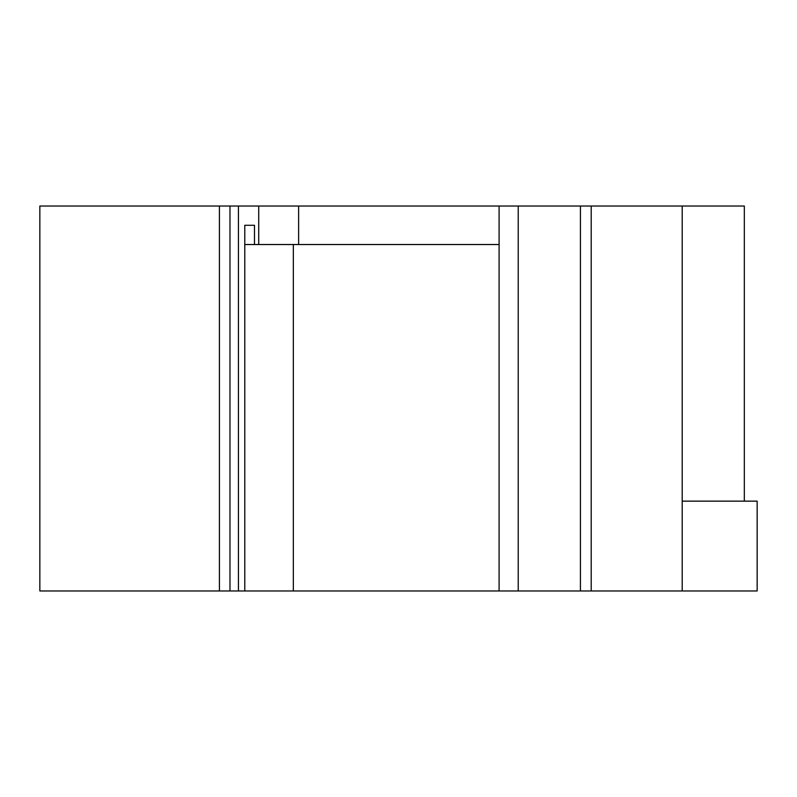<?xml version="1.0" encoding="UTF-8"?>
<svg xmlns="http://www.w3.org/2000/svg" width="797" height="797" viewBox="0 0 797 797"><rect width="100%" height="100%" fill="white"/><g stroke="black" fill="none" stroke-linecap="round" stroke-linejoin="round"><path stroke-width="1.2" d="M682.202 501.144L757.15 501.144L757.15 590.966L244.779 590.966L244.779 225.282L254.492 225.282L244.779 225.282M744.318 501.144L744.318 206.034L258.716 206.034L258.716 244.53L254.492 244.53L254.492 225.282M258.716 206.034L238.433 206.034L238.433 590.966L244.779 590.966M219.424 206.034L229.984 206.034L229.984 590.966L39.85 590.966L39.85 206.034L219.424 206.034L219.424 590.966M229.984 590.966L238.433 590.966M229.984 206.034L238.433 206.034M244.779 244.53L254.492 244.53M499.091 244.53L258.716 244.53M682.202 206.034L682.202 590.966M591.205 206.034L591.205 590.966M580.425 206.034L580.425 590.966M518.229 206.034L518.229 590.966M499.091 206.034L499.091 590.966M293.336 590.966L293.336 244.53M298.616 206.034L298.616 244.53"/></g></svg>

